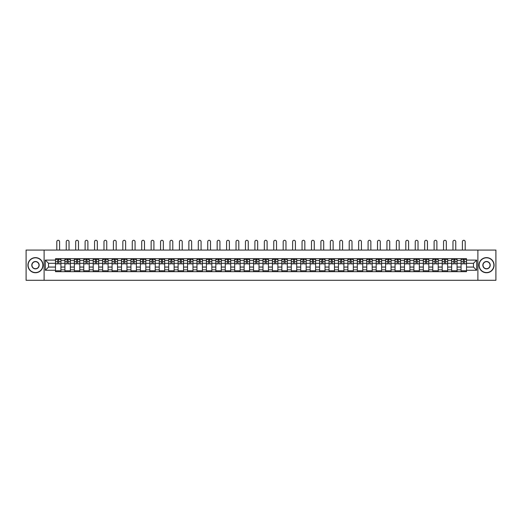 <?xml version="1.0" encoding="UTF-8"?>
<svg xmlns="http://www.w3.org/2000/svg" width="522" height="522" viewBox="0 0 522 522"><rect width="100%" height="100%" fill="white"/><g stroke="black" fill="none" stroke-linecap="round" stroke-linejoin="round"><path stroke-width="0.78" d="M477.884 280.301L495.9 280.301L495.9 250.071L26.1 250.071L26.1 280.301L477.884 280.301L477.884 250.071M64.917 271.688L64.917 260.53L60.924 260.53L60.924 271.688M60.924 260.53L60.924 258.69M64.917 260.53L64.917 258.69M70.359 258.69L70.359 271.688M74.352 271.688L74.352 258.69M79.794 258.69L79.794 271.688M83.781 271.688L83.781 258.69M89.223 258.69L89.223 271.688M93.216 271.688L93.216 258.69M98.658 258.69L98.658 271.688M102.645 271.688L102.645 258.69M108.087 258.69L108.087 271.688M112.08 271.688L112.08 258.69M117.522 258.69L117.522 271.688M121.509 271.688L121.509 258.69M126.95 258.69L126.95 271.688M130.944 271.688L130.944 258.69M136.386 258.69L136.386 271.688M140.379 271.688L140.379 258.69M145.814 258.69L145.814 271.688M149.807 271.688L149.807 258.69M155.249 258.69L155.249 271.688M159.243 271.688L159.243 258.69M164.684 258.69L164.684 271.688M168.671 271.688L168.671 258.69M174.113 258.69L174.113 271.688M178.106 271.688L178.106 258.69M183.548 258.69L183.548 271.688M187.535 271.688L187.535 258.69M192.977 258.69L192.977 271.688M196.97 271.688L196.97 258.69M202.412 258.69L202.412 271.688M206.399 271.688L206.399 258.69M211.841 258.69L211.841 271.688M215.834 271.688L215.834 258.69M221.276 258.69L221.276 271.688M225.269 271.688L225.269 258.69M230.711 258.69L230.711 271.688M234.698 271.688L234.698 258.69M240.14 258.69L240.14 271.688M244.133 271.688L244.133 258.69M249.575 258.69L249.575 271.688M253.561 271.688L253.561 258.69M259.003 258.69L259.003 271.688M262.997 271.688L262.997 258.69M268.438 258.69L268.438 271.688M272.425 271.688L272.425 258.69M277.867 258.69L277.867 271.688M281.86 271.688L281.86 258.69M287.302 258.69L287.302 271.688M291.289 271.688L291.289 258.69M296.731 258.69L296.731 271.688M300.724 271.688L300.724 258.69M306.166 258.69L306.166 271.688M310.159 271.688L310.159 258.69M315.601 258.69L315.601 271.688M319.588 271.688L319.588 258.69M325.03 258.69L325.03 271.688M329.023 271.688L329.023 258.69M334.465 258.69L334.465 271.688M338.452 271.688L338.452 258.69M343.894 258.69L343.894 271.688M347.887 271.688L347.887 258.69M353.329 258.69L353.329 271.688M357.316 271.688L357.316 258.69M362.757 258.69L362.757 271.688M366.751 271.688L366.751 258.69M372.193 258.69L372.193 271.688M376.186 271.688L376.186 258.69M381.621 258.69L381.621 271.688M385.614 271.688L385.614 258.69M391.056 258.69L391.056 271.688M395.05 271.688L395.05 258.69M400.491 258.69L400.491 271.688M404.478 271.688L404.478 258.69M409.92 258.69L409.92 271.688M413.913 271.688L413.913 258.69M419.355 258.69L419.355 271.688M423.342 271.688L423.342 258.69M428.784 258.69L428.784 271.688M432.777 271.688L432.777 258.69M438.219 258.69L438.219 271.688M442.206 271.688L442.206 258.69M447.648 258.69L447.648 271.688M451.641 271.688L451.641 258.69M457.083 258.69L457.083 271.688M461.076 271.688L461.076 258.69M461.076 267.062L457.083 267.062M451.641 267.062L447.648 267.062M442.206 267.062L438.219 267.062M432.777 267.062L428.784 267.062M423.342 267.062L419.355 267.062M413.913 267.062L409.92 267.062M404.478 267.062L400.491 267.062M395.05 267.062L391.056 267.062M385.614 267.062L381.621 267.062M376.186 267.062L372.193 267.062M366.751 267.062L362.757 267.062M357.316 267.062L353.329 267.062M347.887 267.062L343.894 267.062M338.452 267.062L334.465 267.062M329.023 267.062L325.03 267.062M319.588 267.062L315.601 267.062M310.159 267.062L306.166 267.062M300.724 267.062L296.731 267.062M291.289 267.062L287.302 267.062M281.86 267.062L277.867 267.062M272.425 267.062L268.438 267.062M262.997 267.062L259.003 267.062M253.561 267.062L249.575 267.062M244.133 267.062L240.14 267.062M234.698 267.062L230.711 267.062M225.269 267.062L221.276 267.062M215.834 267.062L211.841 267.062M206.399 267.062L202.412 267.062M196.97 267.062L192.977 267.062M187.535 267.062L183.548 267.062M178.106 267.062L174.113 267.062M168.671 267.062L164.684 267.062M159.243 267.062L155.249 267.062M149.807 267.062L145.814 267.062M140.379 267.062L136.386 267.062M130.944 267.062L126.95 267.062M121.509 267.062L117.522 267.062M112.08 267.062L108.087 267.062M102.645 267.062L98.658 267.062M93.216 267.062L89.223 267.062M83.781 267.062L79.794 267.062M74.352 267.062L70.359 267.062M64.917 267.062L60.924 267.062M461.076 263.31L457.083 263.31M451.641 263.31L447.648 263.31M442.206 263.31L438.219 263.31M432.777 263.31L428.784 263.31M423.342 263.31L419.355 263.31M413.913 263.31L409.92 263.31M404.478 263.31L400.491 263.31M395.05 263.31L391.056 263.31M385.614 263.31L381.621 263.31M376.186 263.31L372.193 263.31M366.751 263.31L362.757 263.31M357.316 263.31L353.329 263.31M347.887 263.31L343.894 263.31M338.452 263.31L334.465 263.31M329.023 263.31L325.03 263.31M319.588 263.31L315.601 263.31M310.159 263.31L306.166 263.31M300.724 263.31L296.731 263.31M291.289 263.31L287.302 263.31M281.86 263.31L277.867 263.31M272.425 263.31L268.438 263.31M262.997 263.31L259.003 263.31M253.561 263.31L249.575 263.31M244.133 263.31L240.14 263.31M234.698 263.31L230.711 263.31M225.269 263.31L221.276 263.31M215.834 263.31L211.841 263.31M206.399 263.31L202.412 263.31M196.97 263.31L192.977 263.31M187.535 263.31L183.548 263.31M178.106 263.31L174.113 263.31M168.671 263.31L164.684 263.31M159.243 263.31L155.249 263.31M149.807 263.31L145.814 263.31M140.379 263.31L136.386 263.31M130.944 263.31L126.95 263.31M121.509 263.31L117.522 263.31M112.08 263.31L108.087 263.31M102.645 263.31L98.658 263.31M93.216 263.31L89.223 263.31M83.781 263.31L79.794 263.31M74.352 263.31L70.359 263.31M64.917 263.31L60.924 263.31M48.533 267.062L55.482 267.062L55.482 263.31L48.533 263.31L48.533 267.062L45.329 270.265L45.329 260.106L55.482 260.106L55.482 263.31M466.518 263.31L466.518 267.062L473.467 267.062L473.467 263.31L466.518 263.31L466.518 258.69L55.482 258.69L55.482 260.106M466.518 260.106L476.671 260.106L476.671 270.265L466.518 270.265L466.518 267.062M55.482 267.062L55.482 271.688L466.518 271.688L466.518 270.265M55.482 270.265L45.329 270.265M44.116 280.301L44.116 250.071M60.924 270.781L55.482 270.781M57.694 259.597L58.718 259.597M70.359 270.781L64.917 270.781M67.123 259.597L68.154 259.597M79.794 270.781L74.352 270.781M76.558 259.597L77.582 259.597M89.223 270.781L83.781 270.781M85.986 259.597L87.017 259.597M98.658 270.781L93.216 270.781M95.422 259.597L96.446 259.597M108.087 270.781L102.645 270.781M104.85 259.597L105.881 259.597M117.522 270.781L112.08 270.781M114.285 259.597L115.316 259.597M126.95 270.781L121.509 270.781M123.721 259.597L124.745 259.597M136.386 270.781L130.944 270.781M133.149 259.597L134.18 259.597M145.814 270.781L140.379 270.781M142.584 259.597L143.609 259.597M155.249 270.781L149.807 270.781M152.013 259.597L153.044 259.597M164.684 270.781L159.243 270.781M161.448 259.597L162.472 259.597M174.113 270.781L168.671 270.781M170.877 259.597L171.908 259.597M183.548 270.781L178.106 270.781M180.312 259.597L181.343 259.597M192.977 270.781L187.535 270.781M189.747 259.597L190.771 259.597M202.412 270.781L196.97 270.781M199.176 259.597L200.207 259.597M211.841 270.781L206.399 270.781M208.611 259.597L209.635 259.597M221.276 270.781L215.834 270.781M218.039 259.597L219.07 259.597M230.711 270.781L225.269 270.781M227.475 259.597L228.499 259.597M240.14 270.781L234.698 270.781M236.903 259.597L237.934 259.597M249.575 270.781L244.133 270.781M246.338 259.597L247.363 259.597M259.003 270.781L253.561 270.781M255.767 259.597L256.798 259.597M268.438 270.781L262.997 270.781M265.202 259.597L266.233 259.597M277.867 270.781L272.425 270.781M274.637 259.597L275.662 259.597M287.302 270.781L281.86 270.781M284.066 259.597L285.097 259.597M296.731 270.781L291.289 270.781M293.501 259.597L294.525 259.597M306.166 270.781L300.724 270.781M302.93 259.597L303.961 259.597M315.601 270.781L310.159 270.781M312.365 259.597L313.389 259.597M325.03 270.781L319.588 270.781M321.793 259.597L322.824 259.597M334.465 270.781L329.023 270.781M331.229 259.597L332.253 259.597M343.894 270.781L338.452 270.781M340.657 259.597L341.688 259.597M353.329 270.781L347.887 270.781M350.092 259.597L351.123 259.597M362.757 270.781L357.316 270.781M359.527 259.597L360.552 259.597M372.193 270.781L366.751 270.781M368.956 259.597L369.987 259.597M381.621 270.781L376.186 270.781M378.391 259.597L379.416 259.597M391.056 270.781L385.614 270.781M387.82 259.597L388.851 259.597M400.491 270.781L395.05 270.781M397.255 259.597L398.279 259.597M409.92 270.781L404.478 270.781M406.684 259.597L407.715 259.597M419.355 270.781L413.913 270.781M416.119 259.597L417.15 259.597M428.784 270.781L423.342 270.781M425.554 259.597L426.578 259.597M438.219 270.781L432.777 270.781M434.983 259.597L436.014 259.597M447.648 270.781L442.206 270.781M444.418 259.597L445.442 259.597M457.083 270.781L451.641 270.781M453.846 259.597L454.877 259.597M466.518 270.781L461.076 270.781M463.282 259.597L464.306 259.597M45.329 260.106L48.533 263.31M473.467 267.062L476.671 270.265M473.467 263.31L476.671 260.106M59.599 250.071L59.599 241.699A1.39 1.39 89.1 0 0 58.203 240.309A1.39 1.39 89.1 0 0 56.813 241.699L56.813 250.071M58.718 263.884L58.718 258.749L60.898 258.749L60.898 263.884L58.718 263.884M57.694 259.532L58.718 259.532M56.304 259.532L56.722 259.532M59.684 259.532L60.108 259.532M57.694 258.749L55.515 258.749L55.515 263.884L57.694 263.884L57.694 258.749L58.718 258.749M69.028 250.071L69.028 241.699A1.39 1.39 89.1 0 0 67.638 240.309A1.39 1.39 89.1 0 0 66.248 241.699L66.248 250.071M68.154 263.884L68.154 258.749L70.326 258.749L70.326 263.884L68.154 263.884M67.123 259.532L68.154 259.532M65.733 259.532L66.157 259.532M69.119 259.532L69.543 259.532M67.123 258.749L64.95 258.749L64.95 263.884L67.123 263.884L67.123 258.749L68.154 258.749M78.463 250.071L78.463 241.699A1.39 1.39 89.1 0 0 77.073 240.309A1.39 1.39 89.1 0 0 75.677 241.699L75.677 250.071M77.582 263.884L77.582 258.749L79.762 258.749L79.762 263.884L77.582 263.884M76.558 259.532L77.582 259.532M75.168 259.532L75.592 259.532M78.554 259.532L78.972 259.532M76.558 258.749L74.378 258.749L74.378 263.884L76.558 263.884L76.558 258.749L77.582 258.749M35.47 272.562A7.38 7.38 0 0 0 42.85 265.189A7.38 7.38 0 0 0 35.47 257.809A7.38 7.38 0 0 0 28.097 265.189A7.38 7.38 0 0 0 35.47 272.562M35.47 257.627A7.556 7.556 0 0 1 43.032 265.189A7.556 7.556 0 0 1 35.47 272.745A7.556 7.556 0 0 1 27.914 265.189A7.556 7.556 0 0 1 35.47 257.627M35.47 268.876A3.687 3.687 0 0 1 31.783 265.189A3.687 3.687 0 0 1 35.47 261.496A3.687 3.687 0 0 1 39.163 265.189A3.687 3.687 0 0 1 35.47 268.876M35.47 261.679A3.504 3.504 0 0 0 31.966 265.189A3.504 3.504 0 0 0 35.47 268.693A3.504 3.504 0 0 0 38.98 265.189A3.504 3.504 0 0 0 35.47 261.679M486.53 272.562A7.38 7.38 0 0 0 493.903 265.189A7.38 7.38 0 0 0 486.53 257.809A7.38 7.38 0 0 0 479.15 265.189A7.38 7.38 0 0 0 486.53 272.562M486.53 257.627A7.556 7.556 0 0 1 494.086 265.189A7.556 7.556 0 0 1 486.53 272.745A7.556 7.556 0 0 1 478.968 265.189A7.556 7.556 0 0 1 486.53 257.627M486.53 268.876A3.687 3.687 0 0 1 482.837 265.189A3.687 3.687 0 0 1 486.53 261.496A3.687 3.687 0 0 1 490.217 265.189A3.687 3.687 0 0 1 486.53 268.876M486.53 261.679A3.504 3.504 0 0 0 483.02 265.189A3.504 3.504 0 0 0 486.53 268.693A3.504 3.504 0 0 0 490.034 265.189A3.504 3.504 0 0 0 486.53 261.679M87.892 250.071L87.892 241.699A1.39 1.39 89.1 0 0 86.502 240.309A1.39 1.39 89.1 0 0 85.112 241.699L85.112 250.071M87.017 263.884L87.017 258.749L89.19 258.749L89.19 263.884L87.017 263.884M85.986 259.532L87.017 259.532M84.597 259.532L85.021 259.532M87.983 259.532L88.407 259.532M85.986 258.749L83.814 258.749L83.814 263.884L85.986 263.884L85.986 258.749L87.017 258.749M97.327 250.071L97.327 241.699A1.39 1.39 89.1 0 0 95.937 240.309A1.39 1.39 89.1 0 0 94.547 241.699L94.547 250.071M96.446 263.884L96.446 258.749L98.625 258.749L98.625 263.884L96.446 263.884M95.422 259.532L96.446 259.532M94.032 259.532L94.456 259.532M97.418 259.532L97.842 259.532M95.422 258.749L93.242 258.749L93.242 263.884L95.422 263.884L95.422 258.749L96.446 258.749M106.756 250.071L106.756 241.699A1.39 1.39 89.1 0 0 105.366 240.309A1.39 1.39 89.1 0 0 103.976 241.699L103.976 250.071M105.881 263.884L105.881 258.749L108.061 258.749L108.061 263.884L105.881 263.884M104.85 259.532L105.881 259.532M103.46 259.532L103.885 259.532M106.847 259.532L107.271 259.532M104.85 258.749L102.677 258.749L102.677 263.884L104.85 263.884L104.85 258.749L105.881 258.749M116.191 250.071L116.191 241.699A1.39 1.39 89.1 0 0 114.801 240.309A1.39 1.39 89.1 0 0 113.411 241.699L113.411 250.071M115.316 263.884L115.316 258.749L117.489 258.749L117.489 263.884L115.316 263.884M114.285 259.532L115.316 259.532M112.896 259.532L113.32 259.532M116.282 259.532L116.706 259.532M114.285 258.749L112.106 258.749L112.106 263.884L114.285 263.884L114.285 258.749L115.316 258.749M125.626 250.071L125.626 241.699A1.39 1.39 89.1 0 0 124.229 240.309A1.39 1.39 89.1 0 0 122.84 241.699L122.84 250.071M124.745 263.884L124.745 258.749L126.924 258.749L126.924 263.884L124.745 263.884M123.721 259.532L124.745 259.532M122.324 259.532L122.748 259.532M125.711 259.532L126.135 259.532M123.721 258.749L121.541 258.749L121.541 263.884L123.721 263.884L123.721 258.749L124.745 258.749M135.054 250.071L135.054 241.699A1.39 1.39 89.1 0 0 133.665 240.309A1.39 1.39 89.1 0 0 132.275 241.699L132.275 250.071M134.18 263.884L134.18 258.749L136.353 258.749L136.353 263.884L134.18 263.884M133.149 259.532L134.18 259.532M131.759 259.532L132.183 259.532M135.146 259.532L135.57 259.532M133.149 258.749L130.976 258.749L130.976 263.884L133.149 263.884L133.149 258.749L134.18 258.749M144.49 250.071L144.49 241.699A1.39 1.39 89.1 0 0 143.1 240.309A1.39 1.39 89.1 0 0 141.703 241.699L141.703 250.071M143.609 263.884L143.609 258.749L145.788 258.749L145.788 263.884L143.609 263.884M142.584 259.532L143.609 259.532M141.194 259.532L141.612 259.532M144.581 259.532L144.999 259.532M142.584 258.749L140.405 258.749L140.405 263.884L142.584 263.884L142.584 258.749L143.609 258.749M153.918 250.071L153.918 241.699A1.39 1.39 89.1 0 0 152.528 240.309A1.39 1.39 89.1 0 0 151.139 241.699L151.139 250.071M153.044 263.884L153.044 258.749L155.217 258.749L155.217 263.884L153.044 263.884M152.013 259.532L153.044 259.532M150.623 259.532L151.047 259.532M154.01 259.532L154.434 259.532M152.013 258.749L149.84 258.749L149.84 263.884L152.013 263.884L152.013 258.749L153.044 258.749M163.353 250.071L163.353 241.699A1.39 1.39 89.1 0 0 161.964 240.309A1.39 1.39 89.1 0 0 160.567 241.699L160.567 250.071M162.472 263.884L162.472 258.749L164.652 258.749L164.652 263.884L162.472 263.884M161.448 259.532L162.472 259.532M160.058 259.532L160.482 259.532M163.445 259.532L163.869 259.532M161.448 258.749L159.269 258.749L159.269 263.884L161.448 263.884L161.448 258.749L162.472 258.749M172.782 250.071L172.782 241.699A1.39 1.39 89.1 0 0 171.392 240.309A1.39 1.39 89.1 0 0 170.002 241.699L170.002 250.071M171.908 263.884L171.908 258.749L174.087 258.749L174.087 263.884L171.908 263.884M170.877 259.532L171.908 259.532M169.487 259.532L169.911 259.532M172.873 259.532L173.297 259.532M170.877 258.749L168.704 258.749L168.704 263.884L170.877 263.884L170.877 258.749L171.908 258.749M182.217 250.071L182.217 241.699A1.39 1.39 89.1 0 0 180.827 240.309A1.39 1.39 89.1 0 0 179.438 241.699L179.438 250.071M181.343 263.884L181.343 258.749L183.516 258.749L183.516 263.884L181.343 263.884M180.312 259.532L181.343 259.532M178.922 259.532L179.346 259.532M182.308 259.532L182.733 259.532M180.312 258.749L178.132 258.749L178.132 263.884L180.312 263.884L180.312 258.749L181.343 258.749M191.646 250.071L191.646 241.699A1.39 1.39 89.1 0 0 190.256 240.309A1.39 1.39 89.1 0 0 188.866 241.699L188.866 250.071M190.771 263.884L190.771 258.749L192.951 258.749L192.951 263.884L190.771 263.884M189.747 259.532L190.771 259.532M188.351 259.532L188.775 259.532M191.737 259.532L192.161 259.532M189.747 258.749L187.568 258.749L187.568 263.884L189.747 263.884L189.747 258.749L190.771 258.749M201.081 250.071L201.081 241.699A1.39 1.39 89.1 0 0 199.691 240.309A1.39 1.39 89.1 0 0 198.301 241.699L198.301 250.071M200.207 263.884L200.207 258.749L202.379 258.749L202.379 263.884L200.207 263.884M199.176 259.532L200.207 259.532M197.786 259.532L198.21 259.532M201.172 259.532L201.596 259.532M199.176 258.749L197.003 258.749L197.003 263.884L199.176 263.884L199.176 258.749L200.207 258.749M210.516 250.071L210.516 241.699A1.39 1.39 89.1 0 0 209.12 240.309A1.39 1.39 89.1 0 0 207.73 241.699L207.73 250.071M209.635 263.884L209.635 258.749L211.815 258.749L211.815 263.884L209.635 263.884M208.611 259.532L209.635 259.532M207.221 259.532L207.639 259.532M210.601 259.532L211.025 259.532M208.611 258.749L206.431 258.749L206.431 263.884L208.611 263.884L208.611 258.749L209.635 258.749M219.945 250.071L219.945 241.699A1.39 1.39 89.1 0 0 218.555 240.309A1.39 1.39 89.1 0 0 217.165 241.699L217.165 250.071M219.07 263.884L219.07 258.749L221.243 258.749L221.243 263.884L219.07 263.884M218.039 259.532L219.07 259.532M216.65 259.532L217.074 259.532M220.036 259.532L220.46 259.532M218.039 258.749L215.867 258.749L215.867 263.884L218.039 263.884L218.039 258.749L219.07 258.749M229.38 250.071L229.38 241.699A1.39 1.39 89.1 0 0 227.99 240.309A1.39 1.39 89.1 0 0 226.594 241.699L226.594 250.071M228.499 263.884L228.499 258.749L230.678 258.749L230.678 263.884L228.499 263.884M227.475 259.532L228.499 259.532M226.085 259.532L226.509 259.532M229.471 259.532L229.889 259.532M227.475 258.749L225.295 258.749L225.295 263.884L227.475 263.884L227.475 258.749L228.499 258.749M238.808 250.071L238.808 241.699A1.39 1.39 89.1 0 0 237.419 240.309A1.39 1.39 89.1 0 0 236.029 241.699L236.029 250.071M237.934 263.884L237.934 258.749L240.107 258.749L240.107 263.884L237.934 263.884M236.903 259.532L237.934 259.532M235.513 259.532L235.937 259.532M238.9 259.532L239.324 259.532M236.903 258.749L234.73 258.749L234.73 263.884L236.903 263.884L236.903 258.749L237.934 258.749M248.244 250.071L248.244 241.699A1.39 1.39 89.1 0 0 246.854 240.309A1.39 1.39 89.1 0 0 245.464 241.699L245.464 250.071M247.363 263.884L247.363 258.749L249.542 258.749L249.542 263.884L247.363 263.884M246.338 259.532L247.363 259.532M244.948 259.532L245.373 259.532M248.335 259.532L248.759 259.532M246.338 258.749L244.159 258.749L244.159 263.884L246.338 263.884L246.338 258.749L247.363 258.749M257.672 250.071L257.672 241.699A1.39 1.39 89.1 0 0 256.282 240.309A1.39 1.39 89.1 0 0 254.893 241.699L254.893 250.071M256.798 263.884L256.798 258.749L258.977 258.749L258.977 263.884L256.798 263.884M255.767 259.532L256.798 259.532M254.377 259.532L254.801 259.532M257.764 259.532L258.188 259.532M255.767 258.749L253.594 258.749L253.594 263.884L255.767 263.884L255.767 258.749L256.798 258.749M267.107 250.071L267.107 241.699A1.39 1.39 89.1 0 0 265.718 240.309A1.39 1.39 89.1 0 0 264.328 241.699L264.328 250.071M266.233 263.884L266.233 258.749L268.406 258.749L268.406 263.884L266.233 263.884M265.202 259.532L266.233 259.532M263.812 259.532L264.236 259.532M267.199 259.532L267.623 259.532M265.202 258.749L263.023 258.749L263.023 263.884L265.202 263.884L265.202 258.749L266.233 258.749M276.536 250.071L276.536 241.699A1.39 1.39 89.1 0 0 275.146 240.309A1.39 1.39 89.1 0 0 273.756 241.699L273.756 250.071M275.662 263.884L275.662 258.749L277.841 258.749L277.841 263.884L275.662 263.884M274.637 259.532L275.662 259.532M273.241 259.532L273.665 259.532M276.627 259.532L277.051 259.532M274.637 258.749L272.458 258.749L272.458 263.884L274.637 263.884L274.637 258.749L275.662 258.749M285.971 250.071L285.971 241.699A1.39 1.39 89.1 0 0 284.581 240.309A1.39 1.39 89.1 0 0 283.192 241.699L283.192 250.071M285.097 263.884L285.097 258.749L287.27 258.749L287.27 263.884L285.097 263.884M284.066 259.532L285.097 259.532M282.676 259.532L283.1 259.532M286.063 259.532L286.487 259.532M284.066 258.749L281.893 258.749L281.893 263.884L284.066 263.884L284.066 258.749L285.097 258.749M295.406 250.071L295.406 241.699A1.39 1.39 89.1 0 0 294.01 240.309A1.39 1.39 89.1 0 0 292.62 241.699L292.62 250.071M294.525 263.884L294.525 258.749L296.705 258.749L296.705 263.884L294.525 263.884M293.501 259.532L294.525 259.532M292.111 259.532L292.529 259.532M295.491 259.532L295.915 259.532M293.501 258.749L291.322 258.749L291.322 263.884L293.501 263.884L293.501 258.749L294.525 258.749M304.835 250.071L304.835 241.699A1.39 1.39 89.1 0 0 303.445 240.309A1.39 1.39 89.1 0 0 302.055 241.699L302.055 250.071M303.961 263.884L303.961 258.749L306.133 258.749L306.133 263.884L303.961 263.884M302.93 259.532L303.961 259.532M301.54 259.532L301.964 259.532M304.926 259.532L305.35 259.532M302.93 258.749L300.757 258.749L300.757 263.884L302.93 263.884L302.93 258.749L303.961 258.749M314.27 250.071L314.27 241.699A1.39 1.39 89.1 0 0 312.88 240.309A1.39 1.39 89.1 0 0 311.484 241.699L311.484 250.071M313.389 263.884L313.389 258.749L315.569 258.749L315.569 263.884L313.389 263.884M312.365 259.532L313.389 259.532M310.975 259.532L311.399 259.532M314.361 259.532L314.779 259.532M312.365 258.749L310.185 258.749L310.185 263.884L312.365 263.884L312.365 258.749L313.389 258.749M323.699 250.071L323.699 241.699A1.39 1.39 89.1 0 0 322.309 240.309A1.39 1.39 89.1 0 0 320.919 241.699L320.919 250.071M322.824 263.884L322.824 258.749L324.997 258.749L324.997 263.884L322.824 263.884M321.793 259.532L322.824 259.532M320.404 259.532L320.828 259.532M323.79 259.532L324.214 259.532M321.793 258.749L319.621 258.749L319.621 263.884L321.793 263.884L321.793 258.749L322.824 258.749M333.134 250.071L333.134 241.699A1.39 1.39 89.1 0 0 331.744 240.309A1.39 1.39 89.1 0 0 330.354 241.699L330.354 250.071M332.253 263.884L332.253 258.749L334.432 258.749L334.432 263.884L332.253 263.884M331.229 259.532L332.253 259.532M329.839 259.532L330.263 259.532M333.225 259.532L333.649 259.532M331.229 258.749L329.049 258.749L329.049 263.884L331.229 263.884L331.229 258.749L332.253 258.749M342.562 250.071L342.562 241.699A1.39 1.39 89.1 0 0 341.173 240.309A1.39 1.39 89.1 0 0 339.783 241.699L339.783 250.071M341.688 263.884L341.688 258.749L343.868 258.749L343.868 263.884L341.688 263.884M340.657 259.532L341.688 259.532M339.267 259.532L339.692 259.532M342.654 259.532L343.078 259.532M340.657 258.749L338.484 258.749L338.484 263.884L340.657 263.884L340.657 258.749L341.688 258.749M351.998 250.071L351.998 241.699A1.39 1.39 89.1 0 0 350.608 240.309A1.39 1.39 89.1 0 0 349.218 241.699L349.218 250.071M351.123 263.884L351.123 258.749L353.296 258.749L353.296 263.884L351.123 263.884M350.092 259.532L351.123 259.532M348.703 259.532L349.127 259.532M352.089 259.532L352.513 259.532M350.092 258.749L347.913 258.749L347.913 263.884L350.092 263.884L350.092 258.749L351.123 258.749M361.433 250.071L361.433 241.699A1.39 1.39 89.1 0 0 360.036 240.309A1.39 1.39 89.1 0 0 358.647 241.699L358.647 250.071M360.552 263.884L360.552 258.749L362.731 258.749L362.731 263.884L360.552 263.884M359.527 259.532L360.552 259.532M358.131 259.532L358.555 259.532M361.518 259.532L361.942 259.532M359.527 258.749L357.348 258.749L357.348 263.884L359.527 263.884L359.527 258.749L360.552 258.749M370.861 250.071L370.861 241.699A1.39 1.39 89.1 0 0 369.472 240.309A1.39 1.39 89.1 0 0 368.082 241.699L368.082 250.071M369.987 263.884L369.987 258.749L372.16 258.749L372.16 263.884L369.987 263.884M368.956 259.532L369.987 259.532M367.566 259.532L367.99 259.532M370.953 259.532L371.377 259.532M368.956 258.749L366.783 258.749L366.783 263.884L368.956 263.884L368.956 258.749L369.987 258.749M380.297 250.071L380.297 241.699A1.39 1.39 89.1 0 0 378.9 240.309A1.39 1.39 89.1 0 0 377.51 241.699L377.51 250.071M379.416 263.884L379.416 258.749L381.595 258.749L381.595 263.884L379.416 263.884M378.391 259.532L379.416 259.532M377.001 259.532L377.419 259.532M380.388 259.532L380.806 259.532M378.391 258.749L376.212 258.749L376.212 263.884L378.391 263.884L378.391 258.749L379.416 258.749M389.725 250.071L389.725 241.699A1.39 1.39 89.1 0 0 388.335 240.309A1.39 1.39 89.1 0 0 386.946 241.699L386.946 250.071M388.851 263.884L388.851 258.749L391.024 258.749L391.024 263.884L388.851 263.884M387.82 259.532L388.851 259.532M386.43 259.532L386.854 259.532M389.817 259.532L390.241 259.532M387.82 258.749L385.647 258.749L385.647 263.884L387.82 263.884L387.82 258.749L388.851 258.749M399.16 250.071L399.16 241.699A1.39 1.39 89.1 0 0 397.771 240.309A1.39 1.39 89.1 0 0 396.374 241.699L396.374 250.071M398.279 263.884L398.279 258.749L400.459 258.749L400.459 263.884L398.279 263.884M397.255 259.532L398.279 259.532M395.865 259.532L396.289 259.532M399.252 259.532L399.676 259.532M397.255 258.749L395.076 258.749L395.076 263.884L397.255 263.884L397.255 258.749L398.279 258.749M408.589 250.071L408.589 241.699A1.39 1.39 89.1 0 0 407.199 240.309A1.39 1.39 89.1 0 0 405.809 241.699L405.809 250.071M407.715 263.884L407.715 258.749L409.894 258.749L409.894 263.884L407.715 263.884M406.684 259.532L407.715 259.532M405.294 259.532L405.718 259.532M408.68 259.532L409.104 259.532M406.684 258.749L404.511 258.749L404.511 263.884L406.684 263.884L406.684 258.749L407.715 258.749M418.024 250.071L418.024 241.699A1.39 1.39 89.1 0 0 416.634 240.309A1.39 1.39 89.1 0 0 415.244 241.699L415.244 250.071M417.15 263.884L417.15 258.749L419.323 258.749L419.323 263.884L417.15 263.884M416.119 259.532L417.15 259.532M414.729 259.532L415.153 259.532M418.115 259.532L418.54 259.532M416.119 258.749L413.939 258.749L413.939 263.884L416.119 263.884L416.119 258.749L417.15 258.749M427.453 250.071L427.453 241.699A1.39 1.39 89.1 0 0 426.063 240.309A1.39 1.39 89.1 0 0 424.673 241.699L424.673 250.071M426.578 263.884L426.578 258.749L428.758 258.749L428.758 263.884L426.578 263.884M425.554 259.532L426.578 259.532M424.158 259.532L424.582 259.532M427.544 259.532L427.968 259.532M425.554 258.749L423.375 258.749L423.375 263.884L425.554 263.884L425.554 258.749L426.578 258.749M436.888 250.071L436.888 241.699A1.39 1.39 89.1 0 0 435.498 240.309A1.39 1.39 89.1 0 0 434.108 241.699L434.108 250.071M436.014 263.884L436.014 258.749L438.186 258.749L438.186 263.884L436.014 263.884M434.983 259.532L436.014 259.532M433.593 259.532L434.017 259.532M436.979 259.532L437.403 259.532M434.983 258.749L432.81 258.749L432.81 263.884L434.983 263.884L434.983 258.749L436.014 258.749M446.323 250.071L446.323 241.699A1.39 1.39 89.1 0 0 444.927 240.309A1.39 1.39 89.1 0 0 443.537 241.699L443.537 250.071M445.442 263.884L445.442 258.749L447.622 258.749L447.622 263.884L445.442 263.884M444.418 259.532L445.442 259.532M443.028 259.532L443.446 259.532M446.408 259.532L446.832 259.532M444.418 258.749L442.238 258.749L442.238 263.884L444.418 263.884L444.418 258.749L445.442 258.749M455.752 250.071L455.752 241.699A1.39 1.39 89.1 0 0 454.362 240.309A1.39 1.39 89.1 0 0 452.972 241.699L452.972 250.071M454.877 263.884L454.877 258.749L457.05 258.749L457.05 263.884L454.877 263.884M453.846 259.532L454.877 259.532M452.457 259.532L452.881 259.532M455.843 259.532L456.267 259.532M453.846 258.749L451.674 258.749L451.674 263.884L453.846 263.884L453.846 258.749L454.877 258.749M465.187 250.071L465.187 241.699A1.39 1.39 89.1 0 0 463.797 240.309A1.39 1.39 89.1 0 0 462.401 241.699L462.401 250.071M464.306 263.884L464.306 258.749L466.485 258.749L466.485 263.884L464.306 263.884M463.282 259.532L464.306 259.532M461.892 259.532L462.316 259.532M465.278 259.532L465.696 259.532M463.282 258.749L461.102 258.749L461.102 263.884L463.282 263.884L463.282 258.749L464.306 258.749M451.641 260.53L447.648 260.53M442.206 260.53L438.219 260.53M432.777 260.53L428.784 260.53M423.342 260.53L419.355 260.53M413.913 260.53L409.92 260.53M404.478 260.53L400.491 260.53M395.05 260.53L391.056 260.53M385.614 260.53L381.621 260.53M376.186 260.53L372.193 260.53M366.751 260.53L362.757 260.53M357.316 260.53L353.329 260.53M347.887 260.53L343.894 260.53M338.452 260.53L334.465 260.53M329.023 260.53L325.03 260.53M319.588 260.53L315.601 260.53M310.159 260.53L306.166 260.53M300.724 260.53L296.731 260.53M291.289 260.53L287.302 260.53M281.86 260.53L277.867 260.53M272.425 260.53L268.438 260.53M262.997 260.53L259.003 260.53M253.561 260.53L249.575 260.53M244.133 260.53L240.14 260.53M234.698 260.53L230.711 260.53M225.269 260.53L221.276 260.53M215.834 260.53L211.841 260.53M206.399 260.53L202.412 260.53M196.97 260.53L192.977 260.53M187.535 260.53L183.548 260.53M178.106 260.53L174.113 260.53M168.671 260.53L164.684 260.53M159.243 260.53L155.249 260.53M149.807 260.53L145.814 260.53M140.379 260.53L136.386 260.53M130.944 260.53L126.95 260.53M121.509 260.53L117.522 260.53M112.08 260.53L108.087 260.53M102.645 260.53L98.658 260.53M93.216 260.53L89.223 260.53M83.781 260.53L79.794 260.53M74.352 260.53L70.359 260.53M461.076 260.53L457.083 260.53M451.641 269.841L447.648 269.841M442.206 269.841L438.219 269.841M432.777 269.841L428.784 269.841M423.342 269.841L419.355 269.841M413.913 269.841L409.92 269.841M404.478 269.841L400.491 269.841M395.05 269.841L391.056 269.841M385.614 269.841L381.621 269.841M376.186 269.841L372.193 269.841M366.751 269.841L362.757 269.841M357.316 269.841L353.329 269.841M347.887 269.841L343.894 269.841M338.452 269.841L334.465 269.841M329.023 269.841L325.03 269.841M319.588 269.841L315.601 269.841M310.159 269.841L306.166 269.841M300.724 269.841L296.731 269.841M291.289 269.841L287.302 269.841M281.86 269.841L277.867 269.841M272.425 269.841L268.438 269.841M262.997 269.841L259.003 269.841M253.561 269.841L249.575 269.841M244.133 269.841L240.14 269.841M234.698 269.841L230.711 269.841M225.269 269.841L221.276 269.841M215.834 269.841L211.841 269.841M206.399 269.841L202.412 269.841M196.97 269.841L192.977 269.841M187.535 269.841L183.548 269.841M178.106 269.841L174.113 269.841M168.671 269.841L164.684 269.841M159.243 269.841L155.249 269.841M149.807 269.841L145.814 269.841M140.379 269.841L136.386 269.841M130.944 269.841L126.95 269.841M121.509 269.841L117.522 269.841M112.08 269.841L108.087 269.841M102.645 269.841L98.658 269.841M93.216 269.841L89.223 269.841M83.781 269.841L79.794 269.841M74.352 269.841L70.359 269.841M64.917 269.841L60.924 269.841M461.076 269.841L457.083 269.841M58.718 263.76L60.898 263.76M58.718 261.718L60.898 261.718M55.515 263.76L57.694 263.76M55.515 261.718L57.694 261.718M68.154 263.76L70.326 263.76M68.154 261.718L70.326 261.718M64.95 263.76L67.123 263.76M64.95 261.718L67.123 261.718M77.582 263.76L79.762 263.76M77.582 261.718L79.762 261.718M74.378 263.76L76.558 263.76M74.378 261.718L76.558 261.718M87.017 263.76L89.19 263.76M87.017 261.718L89.19 261.718M83.814 263.76L85.986 263.76M83.814 261.718L85.986 261.718M96.446 263.76L98.625 263.76M96.446 261.718L98.625 261.718M93.242 263.76L95.422 263.76M93.242 261.718L95.422 261.718M105.881 263.76L108.061 263.76M105.881 261.718L108.061 261.718M102.677 263.76L104.85 263.76M102.677 261.718L104.85 261.718M115.316 263.76L117.489 263.76M115.316 261.718L117.489 261.718M112.106 263.76L114.285 263.76M112.106 261.718L114.285 261.718M124.745 263.76L126.924 263.76M124.745 261.718L126.924 261.718M121.541 263.76L123.721 263.76M121.541 261.718L123.721 261.718M134.18 263.76L136.353 263.76M134.18 261.718L136.353 261.718M130.976 263.76L133.149 263.76M130.976 261.718L133.149 261.718M143.609 263.76L145.788 263.76M143.609 261.718L145.788 261.718M140.405 263.76L142.584 263.76M140.405 261.718L142.584 261.718M153.044 263.76L155.217 263.76M153.044 261.718L155.217 261.718M149.84 263.76L152.013 263.76M149.84 261.718L152.013 261.718M162.472 263.76L164.652 263.76M162.472 261.718L164.652 261.718M159.269 263.76L161.448 263.76M159.269 261.718L161.448 261.718M171.908 263.76L174.087 263.76M171.908 261.718L174.087 261.718M168.704 263.76L170.877 263.76M168.704 261.718L170.877 261.718M181.343 263.76L183.516 263.76M181.343 261.718L183.516 261.718M178.132 263.76L180.312 263.76M178.132 261.718L180.312 261.718M190.771 263.76L192.951 263.76M190.771 261.718L192.951 261.718M187.568 263.76L189.747 263.76M187.568 261.718L189.747 261.718M200.207 263.76L202.379 263.76M200.207 261.718L202.379 261.718M197.003 263.76L199.176 263.76M197.003 261.718L199.176 261.718M209.635 263.76L211.815 263.76M209.635 261.718L211.815 261.718M206.431 263.76L208.611 263.76M206.431 261.718L208.611 261.718M219.07 263.76L221.243 263.76M219.07 261.718L221.243 261.718M215.867 263.76L218.039 263.76M215.867 261.718L218.039 261.718M228.499 263.76L230.678 263.76M228.499 261.718L230.678 261.718M225.295 263.76L227.475 263.76M225.295 261.718L227.475 261.718M237.934 263.76L240.107 263.76M237.934 261.718L240.107 261.718M234.73 263.76L236.903 263.76M234.73 261.718L236.903 261.718M247.363 263.76L249.542 263.76M247.363 261.718L249.542 261.718M244.159 263.76L246.338 263.76M244.159 261.718L246.338 261.718M256.798 263.76L258.977 263.76M256.798 261.718L258.977 261.718M253.594 263.76L255.767 263.76M253.594 261.718L255.767 261.718M266.233 263.76L268.406 263.76M266.233 261.718L268.406 261.718M263.023 263.76L265.202 263.76M263.023 261.718L265.202 261.718M275.662 263.76L277.841 263.76M275.662 261.718L277.841 261.718M272.458 263.76L274.637 263.76M272.458 261.718L274.637 261.718M285.097 263.76L287.27 263.76M285.097 261.718L287.27 261.718M281.893 263.76L284.066 263.76M281.893 261.718L284.066 261.718M294.525 263.76L296.705 263.76M294.525 261.718L296.705 261.718M291.322 263.76L293.501 263.76M291.322 261.718L293.501 261.718M303.961 263.76L306.133 263.76M303.961 261.718L306.133 261.718M300.757 263.76L302.93 263.76M300.757 261.718L302.93 261.718M313.389 263.76L315.569 263.76M313.389 261.718L315.569 261.718M310.185 263.76L312.365 263.76M310.185 261.718L312.365 261.718M322.824 263.76L324.997 263.76M322.824 261.718L324.997 261.718M319.621 263.76L321.793 263.76M319.621 261.718L321.793 261.718M332.253 263.76L334.432 263.76M332.253 261.718L334.432 261.718M329.049 263.76L331.229 263.76M329.049 261.718L331.229 261.718M341.688 263.76L343.868 263.76M341.688 261.718L343.868 261.718M338.484 263.76L340.657 263.76M338.484 261.718L340.657 261.718M351.123 263.76L353.296 263.76M351.123 261.718L353.296 261.718M347.913 263.76L350.092 263.76M347.913 261.718L350.092 261.718M360.552 263.76L362.731 263.76M360.552 261.718L362.731 261.718M357.348 263.76L359.527 263.76M357.348 261.718L359.527 261.718M369.987 263.76L372.16 263.76M369.987 261.718L372.16 261.718M366.783 263.76L368.956 263.76M366.783 261.718L368.956 261.718M379.416 263.76L381.595 263.76M379.416 261.718L381.595 261.718M376.212 263.76L378.391 263.76M376.212 261.718L378.391 261.718M388.851 263.76L391.024 263.76M388.851 261.718L391.024 261.718M385.647 263.76L387.82 263.76M385.647 261.718L387.82 261.718M398.279 263.76L400.459 263.76M398.279 261.718L400.459 261.718M395.076 263.76L397.255 263.76M395.076 261.718L397.255 261.718M407.715 263.76L409.894 263.76M407.715 261.718L409.894 261.718M404.511 263.76L406.684 263.76M404.511 261.718L406.684 261.718M417.15 263.76L419.323 263.76M417.15 261.718L419.323 261.718M413.939 263.76L416.119 263.76M413.939 261.718L416.119 261.718M426.578 263.76L428.758 263.76M426.578 261.718L428.758 261.718M423.375 263.76L425.554 263.76M423.375 261.718L425.554 261.718M436.014 263.76L438.186 263.76M436.014 261.718L438.186 261.718M432.81 263.76L434.983 263.76M432.81 261.718L434.983 261.718M445.442 263.76L447.622 263.76M445.442 261.718L447.622 261.718M442.238 263.76L444.418 263.76M442.238 261.718L444.418 261.718M454.877 263.76L457.05 263.76M454.877 261.718L457.05 261.718M451.674 263.76L453.846 263.76M451.674 261.718L453.846 261.718M464.306 263.76L466.485 263.76M464.306 261.718L466.485 261.718M461.102 263.76L463.282 263.76M461.102 261.718L463.282 261.718"/></g></svg>
